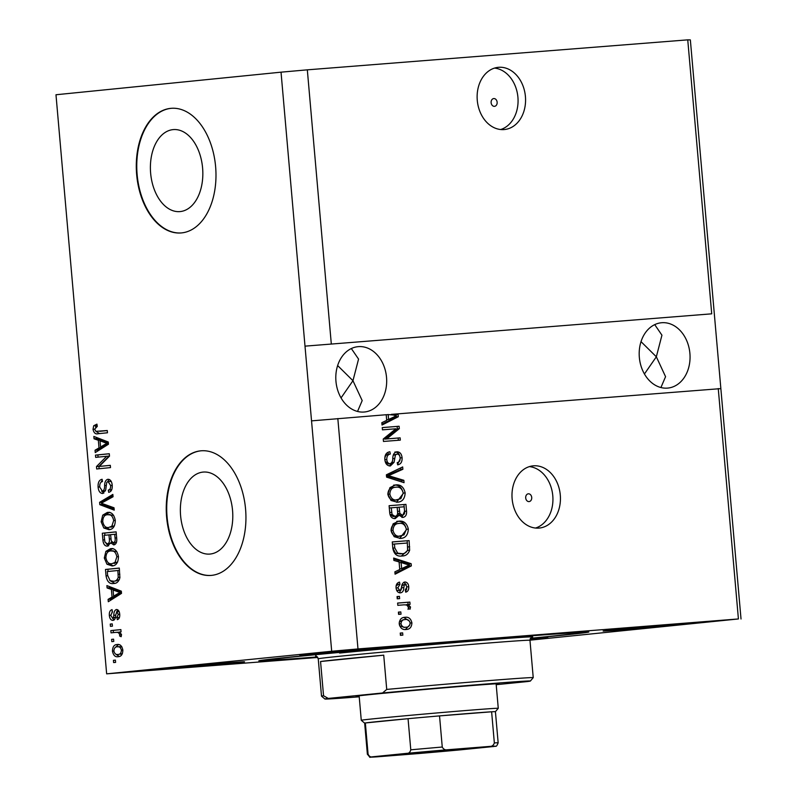 <?xml version="1.0" encoding="UTF-8"?>
<svg xmlns="http://www.w3.org/2000/svg" width="797" height="797" viewBox="0 0 797 797"><rect width="100%" height="100%" fill="white"/><g stroke="black" fill="none" stroke-linecap="round" stroke-linejoin="round"><path stroke-width="1.2" d="M202.597 167.988A41.135 26.102 -94.5 0 0 173.377 129.592A41.135 26.102 -94.5 0 0 150.633 173.198A41.135 26.102 -94.5 0 0 179.843 211.603A41.135 26.102 -94.5 0 0 202.597 167.988M232.555 510.469A41.135 26.102 -94.5 0 0 203.345 472.063A41.135 26.102 -94.5 0 0 180.6 515.679A41.135 26.102 -94.5 0 0 209.81 554.074A41.135 26.102 -94.5 0 0 232.555 510.469M245.576 509.144A62.515 39.671 -94.5 0 0 201.183 450.793A62.515 39.671 -94.5 0 0 166.613 517.074A62.515 39.671 -94.5 0 0 211.006 575.424A62.515 39.671 -94.5 0 0 245.576 509.144M201.422 450.773A62.515 39.671 -94.5 0 0 167.091 517.034A62.515 39.671 -94.5 0 0 211.245 575.404M215.618 166.673A62.515 39.671 -94.5 0 0 171.216 108.312A62.515 39.671 -94.5 0 0 136.656 174.593A62.515 39.671 -94.5 0 0 181.049 232.953A62.515 39.671 -94.5 0 0 215.618 166.673M171.465 108.302A62.515 39.671 -94.5 0 0 137.134 174.553A62.515 39.671 -94.5 0 0 181.288 232.933M497.139 102.215A3.905 3.019 84.3 0 0 493.742 98.569A3.905 3.019 84.3 0 0 491.121 102.693A3.905 3.019 84.3 0 0 494.519 106.34A3.905 3.019 84.3 0 0 497.139 102.215M525.422 96.537A31.252 24.149 84.3 0 0 498.225 67.337A31.252 24.149 84.3 0 0 477.273 100.332A31.252 24.149 84.3 0 0 504.471 129.532A31.252 24.149 84.3 0 0 525.422 96.537M500.685 129.522A31.252 24.149 84.3 0 0 517.92 97.284A31.252 24.149 84.3 0 0 494.519 68.094M531.719 497.467A3.905 3.019 84.3 0 0 528.321 493.811A3.905 3.019 84.3 0 0 525.701 497.936A3.905 3.019 84.3 0 0 529.098 501.592A3.905 3.019 84.3 0 0 531.719 497.467M560.291 495.057A31.252 24.149 84.3 0 0 533.093 465.856A31.252 24.149 84.3 0 0 512.132 498.852A31.252 24.149 84.3 0 0 539.34 528.052A31.252 24.149 84.3 0 0 560.291 495.057M535.544 528.042A31.252 24.149 84.3 0 0 552.789 495.804A31.252 24.149 84.3 0 0 529.377 466.614M689.903 353.43A32.816 25.355 84.3 0 0 661.341 322.765A32.816 25.355 84.3 0 0 639.343 357.415A32.816 25.355 84.3 0 0 667.896 388.069A32.816 25.355 84.3 0 0 689.903 353.43M641.017 341.644L656.339 356.797L661.938 335.178L654.716 324.628M386.525 377.34A32.816 25.355 84.3 0 0 357.963 346.675A32.816 25.355 84.3 0 0 335.955 381.325A32.816 25.355 84.3 0 0 364.518 411.989A32.816 25.355 84.3 0 0 386.525 377.34M337.629 365.554L352.961 380.707L358.56 359.088L351.338 348.548M694.217 623.403A51.566 0.538 175 0 0 705.863 622.049A51.566 0.538 175 0 0 671.761 624.519A51.566 0.538 175 0 0 614.756 629.67A51.566 0.538 175 0 0 603.11 631.035A51.566 0.538 175 0 0 637.211 628.564A51.566 0.538 175 0 0 694.217 623.403M390.829 647.323A51.566 0.538 175 0 0 402.475 645.959A51.566 0.538 175 0 0 368.383 648.429A51.566 0.538 175 0 0 311.378 653.59A51.566 0.538 175 0 0 299.732 654.945A51.566 0.538 175 0 0 333.833 652.474A51.566 0.538 175 0 0 390.829 647.323M232.903 663.174A51.566 0.538 175 0 0 244.549 661.809A51.566 0.538 175 0 0 210.448 664.28A51.566 0.538 175 0 0 153.452 669.43A51.566 0.538 175 0 0 141.806 670.795A51.566 0.538 175 0 0 175.908 668.324A51.566 0.538 175 0 0 232.903 663.174M529.955 639.881A51.566 0.538 175 0 0 536.291 639.254A51.566 0.538 175 0 0 547.938 637.889A51.566 0.538 175 0 0 530.105 639.045M530.384 638.427A165.646 1.733 175 0 0 551.444 636.365A165.646 1.733 175 0 0 588.853 631.981A165.646 1.733 175 0 0 479.316 639.931A165.646 1.733 175 0 0 296.215 656.479A165.646 1.733 175 0 0 258.816 660.862A165.646 1.733 175 0 0 317.515 657.057M357.544 411.441L362.187 400.592L352.961 380.707L341.056 397.902M660.922 387.531L665.565 376.672L656.339 356.797L644.434 373.982M391.207 414.38L720.857 388.607L690.351 39.9L687.751 39.85L711.721 313.829L305.002 346.147L331.691 651.259L106.649 673.844L317.804 657.455M687.751 39.85L307.323 69.837L331.293 343.816M307.323 69.837L281.032 72.168L305.002 346.147L711.721 313.829M311.537 420.866L386.206 414.729L386.694 420.378L381.833 422.679L382.032 425.03L398.281 416.741L398.092 414.53L396.248 413.942M337.828 418.545L357.983 648.937L331.691 651.259M718.256 388.557L738.411 618.95L357.983 648.937M395.87 428.786L382.46 429.842L382.261 427.581L399.108 426.246L399.327 428.656L386.694 438.918L400.124 437.852L400.323 440.123L383.467 441.448L383.257 439.027L395.87 428.786M390.341 465.986C387.123 465.837 385.29 463.675 384.831 459.51C384.652 454.908 386.336 452.327 389.882 451.769L390.301 454.021C387.86 454.509 386.694 456.352 386.814 459.55C387.023 462.17 388.119 463.565 390.092 463.724C391.985 462.898 392.891 460.995 392.801 458.026C392.941 454.449 394.306 452.367 396.916 451.789C399.915 451.879 401.638 453.872 402.087 457.747C402.296 461.901 400.811 464.272 397.643 464.84L397.225 462.589C399.317 462.22 400.283 460.686 400.124 457.976C399.945 455.515 398.918 454.21 397.075 454.051L395.432 454.898L394.067 462.31L390.341 465.986M404.049 482.663L386.595 477.124L386.386 474.793L402.674 466.942L402.874 469.274L388.448 475.679L403.84 480.312L404.049 482.663M387.87 494.25L389.952 487.615L395.541 484.955C400.532 484.297 403.74 486.947 405.165 492.905C404.806 498.882 402.166 501.98 397.255 502.2L391.008 500.466L387.87 494.25M396.737 521.377C401.728 520.73 404.936 523.37 406.36 529.328C405.235 524.745 402.734 522.792 398.879 523.45L396.906 523.649C393.27 523.788 391.307 526.08 391.038 530.503L393.12 523.848L398.709 521.188C403.7 520.531 406.908 523.181 408.333 529.128C407.974 535.106 405.344 538.214 400.423 538.433L394.176 536.69L391.038 530.483C392.134 534.956 394.555 536.909 398.301 536.361L398.749 536.321M399.078 561.925L393.877 560.421L393.668 558.059L411.132 563.688L411.332 565.9L395.083 574.189L394.874 571.838L399.745 569.536L399.078 561.925M402.844 635.139L400.433 635.329L400.233 633.067L402.644 632.878L402.844 635.139M406.221 629.461C402.595 630.038 400.253 628.185 399.207 623.882C399.486 619.538 401.419 617.346 405.025 617.296C408.602 616.768 410.893 618.631 411.91 622.885C411.66 627.179 409.758 629.371 406.221 629.461L406.41 629.441M401.011 614.198L398.6 614.387L398.4 612.116L400.811 611.927L401.011 614.198M404.159 604.823L397.813 605.331L397.613 603.06L409.867 602.094L410.066 604.365L408.114 604.515L410.515 607.015L410.047 609.207L408.223 608.5L408.313 606.945L406.699 605.033L404.159 604.823M399.646 598.627L397.235 598.816L397.045 596.554L399.446 596.365L399.646 598.627M400.483 592.858C397.912 592.819 396.438 591.135 396.059 587.817C395.91 584.619 397.065 582.717 399.526 582.109L399.945 584.35L397.823 587.837L399.974 590.617L401.05 590.019L401.539 587.827C401.558 584.649 402.644 582.707 404.806 581.979C407.128 582.099 408.443 583.683 408.741 586.722C408.971 589.75 407.954 591.563 405.693 592.171L405.274 589.919L406.998 586.941L405.255 584.221L404.298 585.018L403.82 587.608C403.79 590.687 402.674 592.43 400.483 592.858M402.067 555.977C397.115 556.754 394.027 554.214 392.821 548.356L392.263 541.93L409.12 540.595L409.648 550.229C408.213 554.134 405.683 556.047 402.067 555.977L402.256 555.957M395.202 518.608C391.915 518.688 390.072 516.615 389.683 512.411L389.095 505.697L405.942 504.371L406.54 511.126C406.839 514.792 405.603 516.894 402.824 517.442L399.078 515.29L395.202 518.608M106.678 456.273L95.67 457.378L95.481 455.117L109.299 453.722L109.508 456.133L99.296 466.434L110.315 465.328L110.504 467.6L96.686 468.985L96.477 466.564L106.678 456.273L109.079 456.083L98.888 466.365L96.477 466.564M102.713 493.502C100.073 493.363 98.529 491.211 98.091 487.047C97.872 482.444 99.217 479.854 102.116 479.286L102.494 481.537C100.492 482.026 99.565 483.879 99.725 487.077L102.474 491.241C104.018 490.404 104.736 488.501 104.606 485.542C104.666 481.956 105.762 479.864 107.894 479.276C110.355 479.366 111.799 481.348 112.228 485.224C112.467 489.378 111.281 491.749 108.691 492.337L108.312 490.085C110.026 489.707 110.793 488.162 110.624 485.463L108.053 481.547L106.718 482.404L105.722 489.816L102.713 493.502M114.23 510.14L99.814 504.66L99.605 502.319L112.855 494.419L113.054 496.75L101.309 503.206L114.021 507.789L114.23 510.14M101.129 521.786L102.733 515.141L107.276 512.461C111.371 511.784 114.041 514.424 115.306 520.381C115.107 526.359 112.995 529.467 108.96 529.706L103.799 527.993L101.129 521.786L102.743 521.656M104.297 558.02L105.901 551.375L110.444 548.695C114.539 548.017 117.209 550.657 118.474 556.605C118.275 562.582 116.163 565.701 112.128 565.94L106.967 564.216L104.297 558.02L105.921 557.89M113.772 641.436L111.799 641.635L111.6 639.373L113.572 639.174L113.772 641.436M118.285 656.688C115.316 657.286 113.373 655.433 112.447 651.139C112.606 646.795 114.16 644.594 117.119 644.524C120.038 643.986 121.951 645.839 122.858 650.093C122.718 654.387 121.194 656.589 118.285 656.688M93.03 429.264L93.707 425.757L96.925 424.134L97.304 426.375L94.654 429.204L95.899 431.356L107.266 430.519L107.465 432.781L98.081 433.727C95.51 434.425 93.827 432.94 93.03 429.264L94.654 429.135M99.764 431.316L107.266 430.569M281.032 72.168L55.979 94.753L106.649 673.844M111.391 589.441L107.097 587.947L106.888 585.596L121.323 591.165L121.513 593.376L108.302 601.725L108.093 599.374L112.058 597.053L111.391 589.441L113.802 589.252L109.508 587.758L107.097 587.947M113.025 620.385C110.922 620.345 109.677 618.671 109.319 615.354C109.139 612.156 110.056 610.243 112.068 609.625L112.447 611.877L110.763 615.364L112.576 618.143L113.443 617.536L113.812 615.344C113.782 612.166 114.648 610.213 116.412 609.476C118.325 609.585 119.42 611.169 119.719 614.218C119.948 617.247 119.142 619.06 117.298 619.668L116.92 617.426L118.285 614.437L116.81 611.727L115.685 615.125C115.704 618.193 114.818 619.946 113.025 620.385M112.427 626.153L110.454 626.352L110.255 624.091L112.238 623.892L112.427 626.153M116.232 632.34L111.032 632.858L110.833 630.596L120.875 629.59L121.074 631.852L119.47 632.011L121.493 634.512L121.144 636.703L119.63 635.996L119.67 634.442L118.325 632.539L116.232 632.34L119.709 632.141M115.605 662.387L113.622 662.576L113.433 660.314L115.406 660.115L115.605 662.387M113.752 583.474C109.697 584.281 107.127 581.75 106.041 575.882L105.483 569.457L119.301 568.072L119.889 577.705C118.773 581.621 116.721 583.543 113.752 583.474L113.612 583.494M107.535 546.124C104.835 546.214 103.291 544.152 102.893 539.938L102.315 533.233L116.133 531.848L116.721 538.603C117.029 542.269 116.043 544.371 113.772 544.929L110.663 542.787L107.535 546.124M98.34 440.283L94.046 438.788L93.847 436.437L108.272 442.006L108.462 444.218L95.251 452.566L95.052 450.215L99.007 447.894L98.34 440.283L100.751 440.083L96.457 438.599L94.046 438.788M529.955 640.18L738.411 618.95M720.857 388.607L741.021 619M95.53 426.963L96.118 425.568L93.707 425.757M96.118 425.568L97.025 424.691M99.525 433.578L95.989 431.386M109.508 587.758L109.398 586.562M110.604 600.271L110.504 599.185L108.093 599.374M110.504 599.185L114.469 596.863L112.058 597.053M114.469 596.863L114.399 596.086M113.861 589.959L113.802 589.252M121.393 592.022L115.475 589.83L113.074 590.019L113.612 596.146L119.978 592.42L113.074 590.019M113.612 596.146L116.013 595.957L121.453 592.709M119.68 591.484L117.269 591.673M121.423 592.301L119.978 592.42M110.753 615.244L109.319 615.354M111.949 612.086L112.327 611.169M115.854 617.346L112.576 618.143M115.416 617.376L113.443 617.536M116.691 611.747L117.727 609.775M119.391 617.645L116.92 617.426M119.719 614.328L118.285 614.437M119.122 611.538L116.81 611.727M114.15 619.996L112.447 618.143M112.238 623.931L110.255 624.091M113.433 632.619L113.234 630.407L110.833 630.596M113.234 630.407L120.885 629.64M121.393 635.857L119.63 635.996M121.463 634.302L119.67 634.442M120.118 632.39L118.325 632.539M115.406 660.165L113.433 660.314M113.881 651.019L112.447 651.139M115.286 647.473L118.474 644.524M119.291 656.509L115.764 654.118M120.257 654.257L122.419 653.56M121.931 646.905L117.438 646.785M121.413 650.183C120.656 647.453 119.291 646.327 117.318 646.795C115.266 646.726 114.12 648.14 113.881 651.049C114.648 653.769 116.023 654.895 117.986 654.437C120.038 654.496 121.184 653.082 121.413 650.183L122.848 650.063M119.799 646.596L117.318 646.795M113.572 639.214L111.6 639.373M107.665 575.763L106.041 575.882M108.083 571.489L107.884 569.267L105.483 569.457M107.884 569.267L119.301 568.122M114.758 583.324L109.757 580.475M115.655 581.043L119.401 579.588M117.886 570.503L107.296 571.559L107.635 575.454L110.125 580.684L113.572 581.212C115.685 581.312 117.229 580.047 118.215 577.436L117.886 570.503L119.5 570.373M119.839 574.199L118.215 574.328M119.919 577.297L118.215 577.436M107.635 552.261L108.312 551.185L105.901 551.375M108.312 551.185L112.855 548.505M113.164 565.77L109.378 564.027L106.967 564.216M109.378 564.027L108.372 562.841M114.11 563.499L117.627 562.024M116.78 551.534L110.992 550.926M116.86 556.784C115.864 552.231 113.782 550.289 110.624 550.956C107.635 551.116 106.071 553.407 105.911 557.84C106.888 562.284 108.9 564.226 111.969 563.668L115.017 562.413L116.86 556.784L118.484 556.655M113.244 550.747L110.624 550.956M117.418 562.224L115.017 562.413M104.915 535.255L104.716 533.044L102.315 533.233M104.716 533.044L116.133 531.898M114.898 544.54L113.124 542.697M112.626 542.637L110.663 542.787M108.641 545.835L106.21 543.703M110.584 534.717L104.128 535.335L104.885 542L107.326 543.863L110.514 543.444M111.261 542.747L111.66 541.83M116.332 534.149L110.584 534.687L111.261 540.904L113.343 542.687L116.511 542.269M113.343 542.687C114.927 542.229 115.495 540.665 115.037 537.975L114.708 534.269M107.326 543.863C109.03 543.444 109.697 541.83 109.338 539.021L108.97 534.847M104.467 516.038L105.144 514.952L102.733 515.141M105.144 514.952L109.687 512.272M109.996 529.537L106.21 527.793L103.799 527.993M106.21 527.793L105.194 526.618M110.942 527.275L114.459 525.801M113.612 515.3L107.824 514.703M113.692 520.561C112.696 515.998 110.614 514.055 107.456 514.732C104.467 514.882 102.893 517.173 102.743 521.607C103.71 526.06 105.732 528.003 108.8 527.445L111.839 526.179L113.692 520.561L115.306 520.431M110.076 514.523L107.456 514.732M114.25 525.99L111.839 526.179M114.13 508.994L102.215 504.471L99.814 504.66M102.215 504.471L102.126 503.455M102.076 502.827L102.016 502.13L99.605 502.319M102.016 502.13L112.955 495.604M99.715 486.917L98.091 487.047M100.91 482.354L102.265 480.163M105.453 490.892L102.474 491.241M107.625 481.637L109.209 479.445M110.922 491.101L110.723 489.896L108.312 490.085M110.723 489.896L111.859 489.388M112.238 485.333L110.624 485.463M111.251 481.478L108.053 481.547M103.829 493.154L101.647 491.121M98.081 457.139L97.882 454.928L95.481 455.117M97.882 454.928L109.299 453.782M110.315 465.378L99.296 466.434M99.097 468.746L98.888 466.365M96.457 438.599L96.347 437.404M97.553 451.112L97.453 450.026L95.052 450.215M97.453 450.026L101.418 447.705L99.007 447.894M101.418 447.705L101.349 446.918M100.811 440.801L100.751 440.083M108.342 442.863L102.434 440.671L100.023 440.861L100.561 446.987L106.928 443.262L100.023 440.861M100.561 446.987L102.962 446.798L108.402 443.55M106.629 442.315L104.228 442.504M108.372 443.142L106.928 443.262M400.243 633.107L402.644 632.878M400.672 633.077L400.861 635.299M403.84 617.466L409.519 621.182M410.156 623.055L411.91 622.885M409.887 624.808L405.394 629.491M399.606 625.755L404.258 627.369M404.896 619.598L403.063 619.777L399.257 622.158M403.93 627.398L405.902 627.199C408.393 627.269 409.807 625.864 410.146 622.965C409.279 620.235 407.636 619.1 405.235 619.558L403.063 619.777M399.217 623.981L400.971 623.802C401.847 626.532 403.491 627.657 405.902 627.199L404.119 627.378M405.235 619.558C402.734 619.488 401.309 620.903 400.971 623.802M398.41 612.166L400.811 611.927M398.839 612.126L399.028 614.348M397.613 603.11L409.867 602.094M407.895 602.293L408.084 604.515M406.928 605.102L406.131 604.714L408.114 604.515M407.745 605.65L408.542 607.214L410.515 607.015M408.542 607.214L408.074 609.406M397.045 596.594L399.446 596.365M397.474 596.564L397.673 598.786M397.673 582.986L397.962 584.55L399.945 584.35M397.962 584.55L396.069 586.094M396.079 588.007L397.823 587.837M396.587 590.178L399.974 590.617M403.82 582.248L406.301 584.709M406.998 586.901L408.741 586.722M406.729 588.844L405.563 591.454M404.298 585.018L402.326 585.217L405.255 584.221M402.326 585.217L399.566 592.829M393.748 558.916L409.16 563.887L411.132 563.688M409.16 563.887L409.25 564.904M409.26 565.023L409.359 566.099L411.332 565.9M409.359 566.099L395.013 573.422M406.201 564.176L401.11 562.513L401.648 568.64L409.479 564.934L406.201 564.176M399.148 562.702L401.11 562.513M399.686 568.829L401.648 568.64M392.263 541.97L409.12 540.595M407.137 540.794L407.337 543.016M409.658 546.742L407.685 546.941L407.675 550.428L409.648 550.229M407.675 550.428L401.399 556.007M392.791 548.117L395.73 553.367L400.552 553.845M399.925 553.905L401.897 553.706C404.468 553.815 406.37 552.56 407.616 549.95L407.347 543.016L394.425 544.032L394.774 547.928L397.703 553.168L402.256 553.676L400.283 553.875M392.463 544.231L394.425 544.032M395.73 553.367L397.703 553.168M392.801 548.117L394.774 547.928M398.301 536.361L404.009 534.917L406.36 529.308L408.333 529.128M406.39 529.766L399.705 538.463M391.038 530.503L393.011 530.304C394.107 534.757 396.527 536.71 400.273 536.162L398.56 536.341M398.879 523.45C395.242 523.599 393.28 525.881 393.011 530.304M389.095 505.736L405.942 504.371M403.969 504.571L404.169 506.792L399.138 507.181L399.845 513.398L402.346 515.201C404.288 514.742 405.006 513.178 404.497 510.498L404.179 506.792M404.557 511.206L401.897 517.402M394.316 518.608L397.105 515.48L399.078 515.29M389.922 514.155L393.021 516.546L394.993 516.346C397.075 515.938 397.932 514.324 397.534 511.515L397.175 507.34L391.257 507.809L392.054 514.473L394.993 516.346M399.486 511.186L397.524 511.385L397.872 513.597L400.373 515.4L402.346 515.201M397.175 507.38L399.138 507.181M397.872 513.597L399.845 513.398M389.295 508.008L391.257 507.809M390.082 514.673L392.054 514.473M389.683 512.501L391.656 512.302M393.569 485.154C398.56 484.496 401.768 487.146 403.192 493.104L405.165 492.905M403.222 493.532L396.537 502.24M395.133 500.137L400.831 498.693L403.192 493.074C402.067 488.511 399.566 486.568 395.71 487.226L393.738 487.415C390.092 487.565 388.139 489.846 387.86 494.279C388.966 498.723 391.387 500.675 395.133 500.137L395.571 500.088M387.87 494.279L389.843 494.08C390.938 498.533 393.359 500.486 397.105 499.938L395.392 500.108M395.71 487.226C392.074 487.365 390.112 489.647 389.843 494.08M400.761 467.859L400.901 469.473L402.874 469.274M400.901 469.473L386.475 475.879L388.448 475.679M386.475 475.879L401.867 480.511L403.84 480.312M401.867 480.511L401.997 482.016M387.97 452.298L388.328 454.22L390.301 454.021M388.328 454.22C385.878 454.698 384.722 456.542 384.841 459.749L386.814 459.55M385.09 461.214L388.119 463.924L390.092 463.724M394.943 451.989C397.932 452.078 399.656 454.071 400.114 457.946M400.124 457.946L402.087 457.747M400.154 458.773L397.564 464.442M395.432 454.898L393.449 455.097L397.075 454.051M392.363 461.005L392.094 462.509L394.067 462.31M392.094 462.509L389.424 465.966M382.261 427.62L399.108 426.246M397.135 426.445L397.344 428.856L399.327 428.656M397.344 428.856L384.722 439.117L386.694 438.918M384.722 439.117L400.124 437.852M398.151 438.051L398.351 440.273M394.266 414.131L398.092 414.53M396.109 414.729L396.199 415.735M396.209 415.865L396.308 416.941L398.281 416.741M396.308 416.941L381.962 424.253M393.15 415.018L388.169 414.57L388.597 419.471L396.428 415.775L393.15 415.018M386.635 419.67L388.597 419.471M386.206 414.769L388.169 414.57M359.168 696.219A71.889 0.757 -5 0 1 356.04 696.269A71.889 0.757 -5 0 1 372.269 694.376A71.889 0.757 -5 0 1 451.371 687.223A71.889 0.757 -5 0 1 499.251 683.736A71.889 0.757 -5 0 1 496.162 684.234M530.463 638.287A156.272 1.634 175 0 0 544.221 636.933A156.272 1.634 175 0 0 579.509 632.818A156.272 1.634 175 0 0 476.945 640.23A156.272 1.634 175 0 0 303.438 655.911A156.272 1.634 175 0 0 268.161 660.055A156.272 1.634 175 0 0 317.405 656.927M342.511 659.099A106.27 1.116 175 0 0 320.553 661.51L383.726 655.174A106.27 1.116 175 0 0 342.511 659.099M323.552 695.761L328.274 698.431A103.142 1.076 175 0 0 324.907 699.009L321.52 696.17A106.27 1.116 -5 0 1 321.51 696.16A106.27 1.116 -5 0 1 323.552 695.761L320.553 661.51M383.726 655.174L386.724 689.425A106.27 1.116 -5 0 1 533.233 677.629A106.27 1.116 -5 0 1 533.233 677.649L529.965 640.27A106.27 1.116 175 0 0 459.7 645.371A106.27 1.116 175 0 0 342.242 655.991A106.27 1.116 175 0 0 318.242 658.8C316.728 656.23 315.841 655.293 315.592 656.001L315.592 656.001M324.907 699.009A103.142 1.076 175 0 0 359.218 696.807M496.202 684.683L527.016 681.594A103.142 1.076 175 0 0 530.394 681.027A103.142 1.076 175 0 0 382.55 692.982L386.724 689.425M328.274 698.431L382.55 692.982M401.499 754.141L473.826 748.084L419.122 753.275L392.254 755.217L401.499 754.141M498.264 708.304L495.425 711.691A65.633 0.687 175 0 0 491.619 711.791L439.536 715.895A65.633 0.687 175 0 0 408.054 718.685A65.633 0.687 175 0 0 379.482 721.395A65.633 0.687 175 0 0 365.345 722.969A65.633 0.687 175 0 0 364.657 723.128A65.633 0.687 175 0 0 364.657 723.138L361.28 720.299A68.761 0.717 -5 0 1 361.27 720.289A68.761 0.717 -5 0 1 376.802 718.466A68.761 0.717 -5 0 1 452.806 711.601A68.761 0.717 -5 0 1 498.264 708.304L496.123 683.796M406.908 753.344C408.851 753.474 410.136 752.298 410.784 749.818L408.054 718.685L365.345 722.969L368.075 754.101C369.121 756.403 370.595 757.309 372.488 756.801A62.515 0.658 175 0 0 376.513 756.871L418.495 753.563A62.515 0.658 175 0 0 459.172 749.967L493.592 746.51A62.515 0.658 175 0 0 489.567 746.43L447.585 749.748A62.515 0.658 175 0 0 406.908 753.344L372.488 756.801M489.567 746.43C491.918 746.57 493.512 745.404 494.349 742.924L491.619 711.791A65.633 0.687 175 0 0 439.536 715.895L442.255 747.028C443.491 749.339 445.264 750.246 447.585 749.748M376.513 756.871L376.373 756.881C366.431 756.413 372.329 759.471 367.377 754.261A65.633 0.687 -5 0 1 368.075 754.101M459.172 749.967L418.495 753.563M494.349 742.924A65.633 0.687 -5 0 1 498.155 742.824C495.963 748.612 495.365 745.245 493.791 746.49L493.592 746.51M119.65 593.755L117.249 593.944M115.675 615.194L113.812 615.344M104.517 539.818L102.893 539.938M116.651 537.855L115.037 537.975M110.952 538.892L109.338 539.021M106.14 485.413L104.606 485.542M106.599 444.587L104.198 444.776M401.847 587.807L403.82 587.608M404.567 511.325L406.54 511.126M389.056 474.793L391.028 474.594M389.215 476.626L391.188 476.427M392.722 458.644L394.605 458.454M339.562 653.062A109.388 1.146 -5 0 1 466.853 641.605A109.388 1.146 -5 0 1 531.958 637.102M410.784 749.818A65.633 0.687 -5 0 1 442.255 747.028M532.097 637.062C532.017 636.205 531.31 637.271 529.965 640.27M268.161 660.055L267.543 659.537M321.51 696.16L318.242 658.8M530.394 681.027L533.233 677.649M579.509 632.818L580.027 632.2M361.27 720.289L359.128 695.781M495.425 711.691L498.155 742.824M364.657 723.128L367.377 754.261"/></g></svg>
